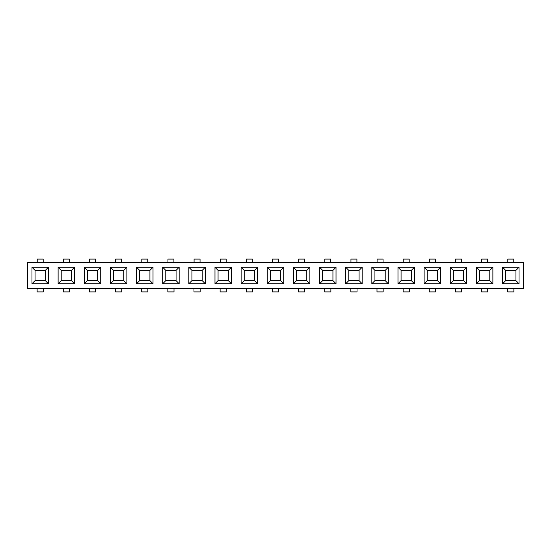 <?xml version="1.0" encoding="UTF-8"?>
<svg xmlns="http://www.w3.org/2000/svg" width="551" height="551" viewBox="0 0 551 551"><rect width="100%" height="100%" fill="white"/><g stroke="black" fill="none" stroke-linecap="round" stroke-linejoin="round"><path stroke-width="0.83" d="M27.55 288.572L27.55 262.428L523.45 262.428L523.45 288.572L27.55 288.572M58.117 283.737L58.117 267.263L74.585 267.263L74.585 283.737L58.117 283.737L61.209 280.645L61.209 270.355L58.117 267.263M84.262 283.737L84.262 267.263L100.73 267.263L100.73 283.737L84.262 283.737L87.347 280.645L87.347 270.355L84.262 267.263M110.407 283.737L110.407 267.263L126.875 267.263L126.875 283.737L110.407 283.737L113.492 280.645L113.492 270.355L110.407 267.263M136.552 283.737L136.552 267.263L153.02 267.263L153.02 283.737L136.552 283.737L139.637 280.645L139.637 270.355L136.552 267.263M162.69 283.737L162.69 267.263L179.158 267.263L179.158 283.737L162.69 283.737L165.782 280.645L165.782 270.355L162.69 267.263M188.835 283.737L188.835 267.263L205.303 267.263L205.303 283.737L188.835 283.737L191.927 280.645L191.927 270.355L188.835 267.263M214.98 283.737L214.98 267.263L231.448 267.263L231.448 283.737L214.98 283.737L218.065 280.645L218.065 270.355L214.98 267.263M241.124 283.737L241.124 267.263L257.592 267.263L257.592 283.737L241.124 283.737L244.21 280.645L244.21 270.355L241.124 267.263M267.263 283.737L267.263 267.263L283.737 267.263L283.737 283.737L267.263 283.737L270.355 280.645L270.355 270.355L267.263 267.263M293.407 283.737L293.407 267.263L309.876 267.263L309.876 283.737L293.407 283.737L296.5 280.645L296.5 270.355L293.407 267.263M319.552 283.737L319.552 267.263L336.02 267.263L336.02 283.737L319.552 283.737L322.638 280.645L322.638 270.355L319.552 267.263M345.697 283.737L345.697 267.263L362.165 267.263L362.165 283.737L345.697 283.737L348.783 280.645L348.783 270.355L345.697 267.263M371.842 283.737L371.842 267.263L388.31 267.263L388.31 283.737L371.842 283.737L374.928 280.645L374.928 270.355L371.842 267.263M397.98 283.737L397.98 267.263L414.448 267.263L414.448 283.737L397.98 283.737L401.073 280.645L401.073 270.355L397.98 267.263M424.125 283.737L424.125 267.263L440.593 267.263L440.593 283.737L424.125 283.737L427.211 280.645L427.211 270.355L424.125 267.263M450.27 283.737L450.27 267.263L466.738 267.263L466.738 283.737L450.27 283.737L453.356 280.645L453.356 270.355L450.27 267.263M476.415 283.737L476.415 267.263L492.883 267.263L492.883 283.737L476.415 283.737L479.501 280.645L479.501 270.355L476.415 267.263M502.553 283.737L502.553 267.263L519.021 267.263L519.021 283.737L502.553 283.737L505.646 280.645L505.646 270.355L502.553 267.263M31.979 267.263L31.979 283.737L48.447 283.737L48.447 267.263L31.979 267.263L35.064 270.355L35.064 280.645L31.979 283.737M43.295 288.572L43.295 291.906L37.124 291.906L37.124 288.572M37.227 262.428L37.227 259.094L43.192 259.094L43.192 262.428M69.44 288.572L69.44 291.906L63.269 291.906L63.269 288.572M63.365 262.428L63.365 259.094L69.336 259.094L69.336 262.428M95.585 288.572L95.585 291.906L89.407 291.906L89.407 288.572M89.51 262.428L89.51 259.094L95.481 259.094L95.481 262.428M121.73 288.572L121.73 291.906L115.552 291.906L115.552 288.572M115.655 262.428L115.655 259.094L121.626 259.094L121.626 262.428M147.868 288.572L147.868 291.906L141.697 291.906L141.697 288.572M141.8 262.428L141.8 259.094L147.771 259.094L147.771 262.428M174.013 288.572L174.013 291.906L167.841 291.906L167.841 288.572M167.945 262.428L167.945 259.094L173.909 259.094L173.909 262.428M200.158 288.572L200.158 291.906L193.98 291.906L193.98 288.572M194.083 262.428L194.083 259.094L200.054 259.094L200.054 262.428M226.303 288.572L226.303 291.906L220.125 291.906L220.125 288.572M220.228 262.428L220.228 259.094L226.199 259.094L226.199 262.428M252.448 288.572L252.448 291.906L246.269 291.906L246.269 288.572M246.373 262.428L246.373 259.094L252.344 259.094L252.344 262.428M278.586 288.572L278.586 291.906L272.414 291.906L272.414 288.572M272.518 262.428L272.518 259.094L278.482 259.094L278.482 262.428M304.731 288.572L304.731 291.906L298.552 291.906L298.552 288.572M298.656 262.428L298.656 259.094L304.627 259.094L304.627 262.428M330.875 288.572L330.875 291.906L324.697 291.906L324.697 288.572M324.801 262.428L324.801 259.094L330.772 259.094L330.772 262.428M357.02 288.572L357.02 291.906L350.842 291.906L350.842 288.572M350.946 262.428L350.946 259.094L356.917 259.094L356.917 262.428M383.159 288.572L383.159 291.906L376.987 291.906L376.987 288.572M377.091 262.428L377.091 259.094L383.055 259.094L383.055 262.428M409.303 288.572L409.303 291.906L403.132 291.906L403.132 288.572M403.229 262.428L403.229 259.094L409.2 259.094L409.2 262.428M435.448 288.572L435.448 291.906L429.27 291.906L429.27 288.572M429.374 262.428L429.374 259.094L435.345 259.094L435.345 262.428M461.593 288.572L461.593 291.906L455.415 291.906L455.415 288.572M455.519 262.428L455.519 259.094L461.49 259.094L461.49 262.428M487.731 288.572L487.731 291.906L481.56 291.906L481.56 288.572M481.664 262.428L481.664 259.094L487.635 259.094L487.635 262.428M513.876 288.572L513.876 291.906L507.705 291.906L507.705 288.572M507.808 262.428L507.808 259.094L513.773 259.094L513.773 262.428M74.585 267.263L71.499 270.355L61.209 270.355M71.499 270.355L71.499 280.645L74.585 283.737M71.499 280.645L61.209 280.645M100.73 267.263L97.644 270.355L87.347 270.355M97.644 270.355L97.644 280.645L100.73 283.737M97.644 280.645L87.347 280.645M126.875 267.263L123.789 270.355L113.492 270.355M123.789 270.355L123.789 280.645L126.875 283.737M123.789 280.645L113.492 280.645M153.02 267.263L149.927 270.355L139.637 270.355M149.927 270.355L149.927 280.645L153.02 283.737M149.927 280.645L139.637 280.645M179.158 267.263L176.072 270.355L165.782 270.355M176.072 270.355L176.072 280.645L179.158 283.737M176.072 280.645L165.782 280.645M205.303 267.263L202.217 270.355L191.927 270.355M202.217 270.355L202.217 280.645L205.303 283.737M202.217 280.645L191.927 280.645M231.448 267.263L228.362 270.355L218.065 270.355M228.362 270.355L228.362 280.645L231.448 283.737M228.362 280.645L218.065 280.645M257.592 267.263L254.5 270.355L244.21 270.355M254.5 270.355L254.5 280.645L257.592 283.737M254.5 280.645L244.21 280.645M283.737 267.263L280.645 270.355L270.355 270.355M280.645 270.355L280.645 280.645L283.737 283.737M280.645 280.645L270.355 280.645M309.876 267.263L306.79 270.355L296.5 270.355M306.79 270.355L306.79 280.645L309.876 283.737M306.79 280.645L296.5 280.645M336.02 267.263L332.935 270.355L322.638 270.355M332.935 270.355L332.935 280.645L336.02 283.737M332.935 280.645L322.638 280.645M362.165 267.263L359.073 270.355L348.783 270.355M359.073 270.355L359.073 280.645L362.165 283.737M359.073 280.645L348.783 280.645M388.31 267.263L385.218 270.355L374.928 270.355M385.218 270.355L385.218 280.645L388.31 283.737M385.218 280.645L374.928 280.645M414.448 267.263L411.363 270.355L401.073 270.355M411.363 270.355L411.363 280.645L414.448 283.737M411.363 280.645L401.073 280.645M440.593 267.263L437.508 270.355L427.211 270.355M437.508 270.355L437.508 280.645L440.593 283.737M437.508 280.645L427.211 280.645M466.738 267.263L463.653 270.355L453.356 270.355M463.653 270.355L463.653 280.645L466.738 283.737M463.653 280.645L453.356 280.645M492.883 267.263L489.791 270.355L479.501 270.355M489.791 270.355L489.791 280.645L492.883 283.737M489.791 280.645L479.501 280.645M519.021 267.263L515.936 270.355L505.646 270.355M515.936 270.355L515.936 280.645L519.021 283.737M515.936 280.645L505.646 280.645M35.064 280.645L45.354 280.645L48.447 283.737M48.447 267.263L45.354 270.355L35.064 270.355M45.354 270.355L45.354 280.645"/></g></svg>
